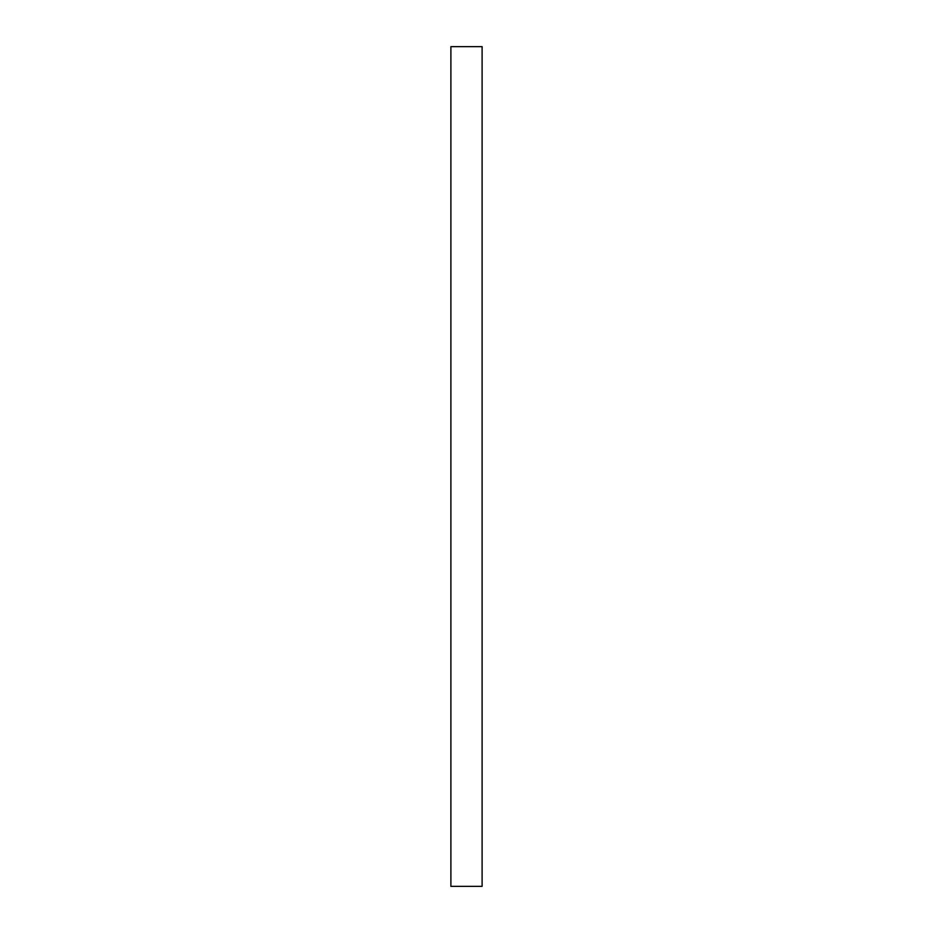 <?xml version="1.0" encoding="UTF-8"?>
<svg xmlns="http://www.w3.org/2000/svg" width="933" height="933" viewBox="0 0 933 933"><rect width="100%" height="100%" fill="white"/><g stroke="black" fill="none" stroke-linecap="round" stroke-linejoin="round"><path stroke-width="1.4" d="M482.104 46.65L482.104 886.35L450.896 886.35L450.896 46.65L482.104 46.65"/></g></svg>

